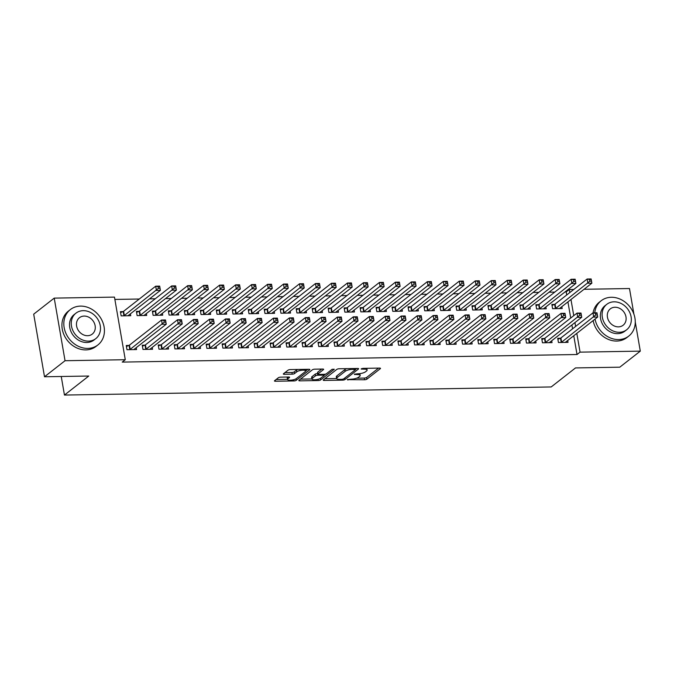 <?xml version="1.0" encoding="UTF-8"?>
<svg xmlns="http://www.w3.org/2000/svg" width="674" height="674" viewBox="0 0 674 674"><rect width="100%" height="100%" fill="white"/><g stroke="black" fill="none" stroke-linecap="round" stroke-linejoin="round"><path stroke-width="1.01" d="M347.346 379.656L364.592 379.765A1.761 0.505 170.2 0 0 366.909 379.159L380.338 368.653A1.761 0.505 170.2 0 0 380.507 368.383A1.761 0.505 170.2 0 0 379.513 368.097L362.848 368.375L361.112 368.99L363.96 369.15A5.636 1.626 170.2 0 1 367.128 370.06A5.636 1.626 170.2 0 1 366.589 370.936L365.477 371.812A5.636 1.626 170.2 0 1 358.062 373.767L354.288 374.23L357.018 374.584A5.636 1.626 170.2 0 1 360.186 375.485A5.636 1.626 170.2 0 1 359.655 376.362L358.534 377.238A5.636 1.626 170.2 0 1 351.129 379.192L347.346 379.656M280.679 377.137A1.761 0.505 170.2 0 0 278.37 377.743L274.596 380.692A1.761 0.505 170.2 0 0 274.436 380.97A1.761 0.505 170.2 0 0 275.422 381.248L293.931 380.945A1.761 0.505 170.2 0 0 296.248 380.33L309.678 369.832A1.761 0.505 170.2 0 0 309.846 369.554A1.761 0.505 170.2 0 0 308.852 369.276L290.342 369.579A1.761 0.505 170.2 0 0 288.034 370.186L283.476 373.75A1.761 0.505 170.2 0 0 283.316 374.019A1.761 0.505 170.2 0 0 284.302 374.306L292.221 374.171A1.761 0.505 170.2 0 0 294.538 373.565L296.796 371.804A4.71 1.365 170.2 0 1 301.901 370.237A4.71 1.365 170.2 0 1 305.634 370.927A4.71 1.365 170.2 0 1 305.187 371.66L296.341 378.577A4.71 1.365 170.2 0 1 291.235 380.144A4.71 1.365 170.2 0 1 287.503 379.445A4.71 1.365 170.2 0 1 287.95 378.712L289.424 377.566A1.761 0.505 170.2 0 0 289.593 377.288A1.761 0.505 170.2 0 0 288.607 377.002L280.679 377.137M125.28 359.714L65.041 360.716L54.223 298.119L114.47 297.108L125.28 359.714L122.238 362.09L577.02 354.516L580.061 352.14L576.809 333.352M635.27 322.003L640.3 351.137L619.777 367.187L575.512 367.92L551.189 386.952L64.451 395.057L88.774 376.033L44.509 376.766L65.041 360.716M640.3 351.137L580.061 352.14M323.377 379.883A1.761 0.505 170.2 0 0 323.217 380.153A1.761 0.505 170.2 0 0 324.202 380.439L342.712 380.128A1.761 0.505 170.2 0 0 345.029 379.521L358.458 369.015A1.761 0.505 170.2 0 0 358.619 368.745A1.761 0.505 170.2 0 0 357.633 368.459L339.123 368.771A1.761 0.505 170.2 0 0 336.815 369.377L323.377 379.883M318.322 380.54L299.812 380.844A1.761 0.505 170.2 0 1 298.826 380.557A1.761 0.505 170.2 0 1 298.986 380.288L312.424 369.782A1.761 0.505 170.2 0 1 314.733 369.175L322.661 369.04A1.761 0.505 170.2 0 1 323.646 369.327A1.761 0.505 170.2 0 1 323.478 369.596L318.035 373.859A1.761 0.505 170.2 0 0 317.867 374.129A1.761 0.505 170.2 0 0 318.853 374.415L324.11 374.331A1.761 0.505 170.2 0 0 326.427 373.716L332.097 369.285L334.287 369.251L320.639 379.925A1.761 0.505 170.2 0 1 318.322 380.54L318.103 379.268M61.241 376.488L64.451 395.057M144.826 345.172L142.239 345.214L142.972 349.444L152.56 349.284L152.231 347.396M138.987 311.329L136.401 311.371L137.125 315.609L146.713 315.449L146.393 313.562M176.79 344.641L174.204 344.684L174.928 348.913L184.516 348.753L184.196 346.866M170.943 310.798L168.357 310.84L169.09 315.07L178.677 314.91L178.349 313.031M208.746 344.102L206.16 344.153L206.893 348.382L216.48 348.222L216.152 346.335M202.899 310.267L200.313 310.31L201.046 314.539L210.633 314.379L210.305 312.492M240.702 343.572L238.116 343.614L238.849 347.843L248.436 347.691L248.108 345.804M234.864 309.737L232.277 309.779L233.002 314.008L242.589 313.848L242.269 311.961M272.667 343.041L270.08 343.083L270.805 347.312L280.392 347.152L280.072 345.273M266.82 309.206L264.233 309.248L264.966 313.477L274.554 313.317L274.225 311.43M304.623 342.51L302.036 342.552L302.769 346.781L312.357 346.621L312.028 344.734M298.776 308.667L296.189 308.717L296.922 312.947L306.51 312.787L306.181 310.899M336.579 341.979L333.992 342.021L334.725 346.251L344.313 346.091L343.984 344.203M330.74 308.136L328.154 308.178L328.878 312.407L338.466 312.256L338.146 310.369M368.543 341.448L365.957 341.491L366.681 345.72L376.269 345.56L375.949 343.673M362.696 307.605L360.11 307.647L360.843 311.877L370.43 311.717L370.102 309.838M400.499 340.909L397.913 340.96L398.646 345.189L408.233 345.029L407.905 343.142M394.652 307.074L392.066 307.117L392.799 311.346L402.386 311.186L402.058 309.299M432.455 340.378L429.869 340.421L430.602 344.65L440.189 344.49L439.861 342.611M426.617 306.544L424.03 306.586L424.755 310.815L434.342 310.655L434.022 308.768M464.42 339.848L461.833 339.89L462.558 344.119L472.154 343.959L471.825 342.072M458.573 306.013L455.986 306.055L456.719 310.284L466.307 310.124L465.978 308.237M496.376 339.317L493.789 339.359L494.522 343.588L504.11 343.428L503.781 341.541M490.529 305.474L487.942 305.524L488.675 309.754L498.263 309.593L497.934 307.706M528.332 338.786L525.745 338.828L526.478 343.058L536.066 342.898L535.746 341.01M522.493 304.943L519.907 304.985L520.631 309.214L530.219 309.054L529.899 307.176M560.296 338.255L557.71 338.297L558.443 342.527L568.03 342.367L567.702 340.48M554.449 304.412L551.863 304.454L552.596 308.684L562.183 308.524L561.855 306.636M577.02 354.516L573.768 335.728M572.58 328.811L571.914 324.952M570.718 318.035L567.929 301.893M566.733 294.968L566.202 291.918L565.023 291.935M554.753 292.103L549.04 292.204M538.77 292.373L533.058 292.465M522.797 292.642L517.084 292.735M506.814 292.904L501.102 292.996M490.832 293.173L485.12 293.266M474.858 293.434L469.146 293.535M458.876 293.704L453.164 293.797M442.894 293.965L437.182 294.066M426.92 294.235L421.208 294.327M410.938 294.504L405.226 294.597M394.956 294.765L389.243 294.867M378.982 295.035L373.27 295.128M363 295.296L357.287 295.397M347.017 295.566L341.305 295.659M331.044 295.835L325.331 295.928M315.061 296.097L309.349 296.189M299.079 296.366L293.367 296.459M283.105 296.627L277.393 296.728M267.123 296.897L261.411 296.99M251.141 297.167L245.429 297.259M235.167 297.428L229.455 297.52M219.185 297.697L213.473 297.79M203.203 297.959L197.49 298.06M187.229 298.228L181.517 298.321M171.247 298.489L165.534 298.59M155.264 298.759L149.552 298.852M139.291 299.029L114.866 299.433M538.467 304.682L535.881 304.724L536.614 308.953L546.201 308.793L545.873 306.906M544.314 338.517L541.727 338.559L542.46 342.788L552.048 342.628L551.72 340.749M506.511 305.212L503.925 305.255L504.658 309.484L514.245 309.324L513.917 307.437M512.358 339.047L509.771 339.089L510.504 343.319L520.092 343.167L519.764 341.28M474.555 305.743L471.969 305.785L472.693 310.015L482.281 309.855L481.961 307.967M480.394 339.578L477.807 339.629L478.54 343.858L488.128 343.698L487.808 341.811M442.591 306.274L440.004 306.316L440.737 310.546L450.325 310.385L449.996 308.507M448.437 340.117L445.851 340.159L446.584 344.389L456.172 344.229L455.843 342.341M410.635 306.805L408.048 306.847L408.781 311.085L418.369 310.925L418.04 309.037M416.481 340.648L413.895 340.69L414.62 344.919L424.207 344.759L423.887 342.872M378.678 307.344L376.092 307.386L376.817 311.615L386.404 311.455L386.084 309.568M384.517 341.179L381.931 341.221L382.663 345.45L392.251 345.29L391.923 343.403M346.714 307.875L344.128 307.917L344.861 312.146L354.448 311.986L354.12 310.099M352.561 341.71L349.974 341.752L350.707 345.981L360.295 345.821L359.967 343.942M314.758 308.406L312.172 308.448L312.904 312.677L322.492 312.517L322.164 310.63M320.605 342.24L318.018 342.282L318.743 346.52L328.331 346.36L328.011 344.473M282.802 308.936L280.216 308.978L280.94 313.208L290.528 313.048L290.208 311.161M288.641 342.78L286.054 342.822L286.787 347.051L296.375 346.891L296.046 345.004M250.838 309.467L248.251 309.509L248.984 313.739L258.572 313.579L258.243 311.7M256.684 343.31L254.098 343.352L254.831 347.582L264.419 347.422L264.09 345.535M218.882 309.998L216.295 310.048L217.028 314.278L226.616 314.118L226.287 312.231M224.728 343.841L222.142 343.883L222.867 348.113L232.454 347.952L232.134 346.065M186.925 310.537L184.339 310.579L185.064 314.809L194.651 314.648L194.331 312.761M192.764 344.372L190.178 344.414L190.911 348.643L200.498 348.483L200.17 346.596M154.961 311.068L152.375 311.11L153.108 315.339L162.695 315.179L162.367 313.292M160.808 344.903L158.222 344.945L158.954 349.174L168.542 349.014L168.214 347.135M123.005 311.599L120.419 311.641L121.152 315.87L130.739 315.71L130.411 313.823M128.852 345.433L126.265 345.484L126.99 349.713L136.578 349.553L136.258 347.666M44.509 376.766L33.7 314.168L54.223 298.119M584.038 289.289L629.491 288.531L633.914 314.185M566.202 291.918L569.244 289.534L573.776 289.458M575.613 326.427L574.947 322.576M573.759 315.651L570.971 299.517M569.774 292.592L569.244 289.534M360.186 375.485L359.891 373.8A5.636 1.626 170.2 0 0 359.832 373.632M367.128 370.06L366.833 368.366A5.636 1.626 170.2 0 0 366.816 368.307M356.622 378.198L364.297 378.072A1.761 0.505 170.2 0 0 366.614 377.465L378.577 368.114M355.535 369.377L356.689 368.476M324.851 378.729L336.604 378.535M342.03 379.344L343.647 378.914L355.442 369.697L352.586 369.344A5.636 1.626 170.2 0 0 345.181 371.298L337.126 377.6A5.636 1.626 170.2 0 0 336.596 378.468A5.636 1.626 170.2 0 0 339.755 379.378L342.03 379.344M346.807 368.636A5.636 1.626 170.2 0 0 344.894 369.605L345.181 371.298M336.596 378.468L336.301 376.783A5.636 1.626 170.2 0 1 336.832 375.907L344.894 369.605M311.927 378.948L300.461 379.133M321.717 369.057L317.74 372.166A1.761 0.505 170.2 0 0 317.572 372.444L317.867 374.129M325.66 374.078L324.034 375.342M312.382 378.283A4.71 1.365 170.2 0 0 311.936 379.015A4.71 1.365 170.2 0 0 315.668 379.706A4.71 1.365 170.2 0 0 320.773 378.139L323.882 375.704A1.761 0.505 170.2 0 0 324.051 375.426A1.761 0.505 170.2 0 0 323.065 375.148L317.808 375.233A1.761 0.505 170.2 0 0 315.491 375.839L312.382 378.283L312.087 376.589A4.71 1.365 170.2 0 0 311.641 377.322L311.936 379.015M312.087 376.589L315.205 374.154A1.761 0.505 170.2 0 1 317.521 373.539L317.766 373.539M287.95 378.712L287.663 377.019A4.71 1.365 170.2 0 0 287.217 377.752L287.503 379.445M297.697 369.462A4.71 1.365 170.2 0 0 296.501 370.11L296.796 371.804M284.95 372.596L291.926 372.486A1.761 0.505 170.2 0 0 294.243 371.871L296.501 370.11M305.625 371.071L307.917 369.285M276.07 379.546L287.495 379.352M559.597 308.566L559.614 308.481A1.795 0.522 -9.8 0 1 559.782 308.262L591.865 283.173L587.863 283.24L587.138 279.011L555.056 304.1A1.795 0.522 -9.8 0 1 554.66 304.328L552.04 305.457M589.539 279.491L587.138 279.011L591.132 278.943L591.865 283.173L591.14 279.466L589.539 279.491L589.834 281.184L591.435 281.151M589.834 281.184L555.789 308.33A1.795 0.522 -9.8 0 1 555.384 308.557L555.182 308.641M591.14 279.466L591.132 278.943M557.878 339.292L560.498 338.163A1.795 0.522 170.2 0 0 560.903 337.935L592.977 312.854L596.979 312.787L597.703 317.016L565.629 342.106A1.795 0.522 170.2 0 0 565.461 342.325L565.444 342.409M597.274 314.994L597.703 317.016L593.71 317.083L592.977 312.854L595.386 313.326L595.681 315.019L597.274 314.994L596.987 313.3L595.386 313.326M561.029 342.485L561.231 342.392A1.795 0.522 170.2 0 0 561.627 342.165L595.681 315.019M596.979 312.787L596.987 313.3M543.615 308.835L543.632 308.751A1.795 0.522 -9.8 0 1 543.8 308.532L575.882 283.442L571.889 283.51L571.156 279.28L539.074 304.37A1.795 0.522 -9.8 0 1 538.678 304.589L536.057 305.718M573.566 279.752L571.156 279.28L575.149 279.213L575.882 283.442L575.158 279.727L573.566 279.752L573.852 281.446L575.453 281.42M573.852 281.446L539.807 308.599A1.795 0.522 -9.8 0 1 539.411 308.818L539.2 308.911M575.158 279.727L575.149 279.213M527.632 309.105L527.649 309.012A1.795 0.522 -9.8 0 1 527.818 308.793L559.9 283.712L555.907 283.771L555.174 279.542L523.1 304.631A1.795 0.522 -9.8 0 1 522.695 304.859L520.075 305.988M557.583 280.022L555.174 279.542L559.167 279.474L559.9 283.712L559.184 279.996L557.583 280.022L557.878 281.715L559.471 281.69M557.878 281.715L523.824 308.861A1.795 0.522 -9.8 0 1 523.428 309.088L523.218 309.172M559.184 279.996L559.167 279.474M541.904 339.561L544.525 338.432A1.795 0.522 170.2 0 0 544.921 338.205L577.003 313.115L580.996 313.048L581.729 317.277L549.647 342.367A1.795 0.522 170.2 0 0 549.479 342.586L549.462 342.67M581.3 315.255L581.729 317.277L577.728 317.344L577.003 313.115L579.404 313.595L579.699 315.289L581.3 315.255L581.005 313.57L579.404 313.595M545.047 342.746L545.249 342.662A1.795 0.522 170.2 0 0 545.654 342.434L579.699 315.289M580.996 313.048L581.005 313.57M525.922 339.822L528.542 338.693A1.795 0.522 170.2 0 0 528.938 338.474L561.021 313.385L565.014 313.317L565.747 317.547L533.665 342.636A1.795 0.522 170.2 0 0 533.496 342.855L533.479 342.94M565.317 315.525L565.747 317.547L561.754 317.614L561.021 313.385L563.43 313.857L563.717 315.55L565.317 315.525L565.023 313.831L563.43 313.857M529.065 343.015L529.275 342.923A1.795 0.522 170.2 0 0 529.671 342.704L563.717 315.55M565.014 313.317L565.023 313.831M595.049 319.088A22.419 18.897 52 0 0 618.614 339.57A22.419 18.897 52 0 0 628.775 336.082A22.419 18.897 52 0 0 633.113 312.188A22.419 18.897 52 0 0 611.31 297.276A22.419 18.897 52 0 0 601.149 300.764A22.419 18.897 52 0 0 594.763 312.82M601.149 300.764L599.253 302.247A22.419 18.897 52 0 0 593.069 312.846M593.145 320.58A22.419 18.897 52 0 0 616.718 341.052A22.419 18.897 52 0 0 626.871 337.564L628.775 336.082M626.651 329.771L624.908 331.136A16.142 13.606 -128 0 1 617.595 333.647A16.142 13.606 -128 0 1 601.89 322.913A16.142 13.606 -128 0 1 605.016 305.71L606.769 304.336A16.142 13.606 52 0 0 603.643 321.54A16.142 13.606 52 0 0 619.339 332.282A16.142 13.606 52 0 0 626.651 329.771A16.142 13.606 52 0 0 629.786 312.567A16.142 13.606 52 0 0 614.081 301.826A16.142 13.606 52 0 0 606.769 304.336M618.403 326.865A10.405 8.77 52 0 0 623.121 325.247A10.405 8.77 52 0 0 625.135 314.16A10.405 8.77 52 0 0 615.017 307.243A10.405 8.77 52 0 0 610.307 308.861A10.405 8.77 52 0 0 608.285 319.948A10.405 8.77 52 0 0 618.403 326.865M80.467 306.114A22.419 18.897 52 0 0 70.315 309.602A22.419 18.897 52 0 0 65.968 333.495A22.419 18.897 52 0 0 87.78 348.407A22.419 18.897 52 0 0 97.932 344.919A22.419 18.897 52 0 0 102.28 321.026A22.419 18.897 52 0 0 80.467 306.114M70.315 309.602L68.411 311.085A22.419 18.897 52 0 0 64.072 334.986A22.419 18.897 52 0 0 85.876 349.899A22.419 18.897 52 0 0 96.037 346.411L97.932 344.919M95.818 338.609L94.065 339.974A16.142 13.606 -128 0 1 86.752 342.493A16.142 13.606 -128 0 1 71.056 331.751A16.142 13.606 -128 0 1 74.182 314.547L75.926 313.183A16.142 13.606 52 0 0 72.8 330.386A16.142 13.606 52 0 0 88.505 341.12A16.142 13.606 52 0 0 95.818 338.609A16.142 13.606 52 0 0 98.943 321.405A16.142 13.606 52 0 0 83.239 310.663A16.142 13.606 52 0 0 75.926 313.183M87.569 335.711A10.405 8.77 52 0 0 92.279 334.085A10.405 8.77 52 0 0 94.293 322.998A10.405 8.77 52 0 0 84.174 316.081A10.405 8.77 52 0 0 79.465 317.698A10.405 8.77 52 0 0 77.451 328.786A10.405 8.77 52 0 0 87.569 335.711M511.659 309.366L511.676 309.282A1.795 0.522 -9.8 0 1 511.844 309.063L543.926 283.973L539.925 284.04L539.2 279.811L507.118 304.901A1.795 0.522 -9.8 0 1 506.713 305.12L504.101 306.249M541.601 280.283L539.2 279.811L543.193 279.744L543.926 283.973L543.202 280.258L541.601 280.283L541.896 281.976L543.497 281.951M541.896 281.976L507.851 309.13A1.795 0.522 -9.8 0 1 507.446 309.349L507.244 309.442M543.202 280.258L543.193 279.744M495.676 309.636L495.693 309.551A1.795 0.522 -9.8 0 1 495.862 309.324L527.944 284.243L523.951 284.31L523.218 280.081L491.135 305.162A1.795 0.522 -9.8 0 1 490.739 305.389L488.119 306.518M525.627 280.553L523.218 280.081L527.211 280.013L527.944 284.243L527.22 280.527L525.627 280.553L525.914 282.246L527.515 282.221M525.914 282.246L491.868 309.391A1.795 0.522 -9.8 0 1 491.472 309.619L491.262 309.703M527.22 280.527L527.211 280.013M509.94 340.092L512.56 338.963A1.795 0.522 170.2 0 0 512.965 338.736L545.039 313.646L549.04 313.587L549.765 317.816L517.691 342.898A1.795 0.522 170.2 0 0 517.522 343.117L517.506 343.209M549.335 315.794L549.765 317.816L545.771 317.875L545.039 313.646L547.448 314.126L547.743 315.82L549.335 315.794L549.049 314.101L547.448 314.126M513.091 343.277L513.293 343.192A1.795 0.522 170.2 0 0 513.689 342.965L547.743 315.82M549.04 313.587L549.049 314.101M493.966 340.353L496.586 339.224A1.795 0.522 170.2 0 0 496.982 339.005L529.065 313.916L533.058 313.848L533.791 318.077L501.709 343.167A1.795 0.522 170.2 0 0 501.54 343.386L501.523 343.47M533.361 316.055L533.791 318.077L529.789 318.145L529.065 313.916L531.466 314.396L531.761 316.081L533.361 316.055L533.067 314.362L531.466 314.396M497.109 343.546L497.311 343.454A1.795 0.522 170.2 0 0 497.715 343.234L531.761 316.081M533.058 313.848L533.067 314.362M479.694 309.897L479.711 309.813A1.795 0.522 -9.8 0 1 479.88 309.593L511.962 284.504L507.969 284.571L507.236 280.342L475.162 305.432A1.795 0.522 -9.8 0 1 474.757 305.651L472.137 306.788M509.645 280.822L507.236 280.342L511.229 280.274L511.962 284.504L511.246 280.797L509.645 280.822L509.94 282.507L511.532 282.482M509.94 282.507L475.886 309.661A1.795 0.522 -9.8 0 1 475.49 309.888L475.28 309.973M511.246 280.797L511.229 280.274M477.984 340.623L480.604 339.494A1.795 0.522 170.2 0 0 481 339.266L513.082 314.185L517.076 314.118L517.809 318.347L485.727 343.437A1.795 0.522 170.2 0 0 485.558 343.656L485.541 343.74M517.379 316.325L517.809 318.347L513.815 318.414L513.082 314.185L515.492 314.657L515.779 316.35L517.379 316.325L517.084 314.632L515.492 314.657M481.126 343.816L481.337 343.723A1.795 0.522 170.2 0 0 481.733 343.496L515.779 316.35M517.076 314.118L517.084 314.632M463.72 310.166L463.737 310.082A1.795 0.522 -9.8 0 1 463.906 309.863L495.98 284.773L491.986 284.841L491.262 280.611L459.179 305.701A1.795 0.522 -9.8 0 1 458.775 305.92L456.155 307.049M493.663 281.083L491.262 280.611L495.255 280.544L495.98 284.773L495.264 281.058L493.663 281.083L493.958 282.777L495.559 282.751M493.958 282.777L459.912 309.93A1.795 0.522 -9.8 0 1 459.508 310.15L459.306 310.242M495.264 281.058L495.255 280.544M462.002 340.892L464.622 339.763A1.795 0.522 170.2 0 0 465.026 339.536L497.1 314.446L501.102 314.379L501.827 318.608L469.753 343.698A1.795 0.522 170.2 0 0 469.584 343.917L469.559 344.001M501.397 316.586L501.827 318.608L497.833 318.676L497.1 314.446L499.51 314.927L499.805 316.62L501.397 316.586L501.111 314.901L499.51 314.927M465.153 344.077L465.355 343.993A1.795 0.522 170.2 0 0 465.751 343.765L499.805 316.62M501.102 314.379L501.111 314.901M447.738 310.436L447.755 310.343A1.795 0.522 -9.8 0 1 447.924 310.124L480.006 285.035L476.012 285.102L475.28 280.873L443.197 305.962A1.795 0.522 -9.8 0 1 442.801 306.19L440.181 307.319M477.681 281.353L475.28 280.873L479.273 280.805L480.006 285.035L479.281 281.328L477.681 281.353L477.976 283.046L479.576 283.021M477.976 283.046L443.93 310.192A1.795 0.522 -9.8 0 1 443.534 310.419L443.324 310.503M479.281 281.328L479.273 280.805M446.028 341.154L448.648 340.025A1.795 0.522 170.2 0 0 449.044 339.806L481.126 314.716L485.12 314.648L485.853 318.878L453.771 343.967A1.795 0.522 170.2 0 0 453.602 344.187L453.585 344.271M485.423 316.856L485.853 318.878L481.851 318.945L481.126 314.716L483.528 315.188L483.822 316.881L485.423 316.856L485.128 315.162L483.528 315.188M449.17 344.347L449.373 344.254A1.795 0.522 170.2 0 0 449.777 344.035L483.822 316.881M485.12 314.648L485.128 315.162M431.756 310.697L431.773 310.613A1.795 0.522 -9.8 0 1 431.941 310.394L464.024 285.304L460.03 285.372L459.297 281.142L427.223 306.232A1.795 0.522 -9.8 0 1 426.819 306.451L424.199 307.58M461.707 281.614L459.297 281.142L463.291 281.075L464.024 285.304L463.299 281.589L461.707 281.614L461.993 283.307L463.594 283.282M461.993 283.307L427.948 310.461A1.795 0.522 -9.8 0 1 427.552 310.68L427.341 310.773M463.299 281.589L463.291 281.075M430.046 341.423L432.666 340.294A1.795 0.522 170.2 0 0 433.062 340.067L465.144 314.977L469.138 314.91L469.871 319.147L437.788 344.229A1.795 0.522 170.2 0 0 437.62 344.448L437.603 344.54M469.441 317.125L469.871 319.147L465.877 319.206L465.144 314.977L467.554 315.457L467.84 317.151L469.441 317.125L469.146 315.432L467.554 315.457M433.188 344.608L433.399 344.524A1.795 0.522 170.2 0 0 433.795 344.296L467.84 317.151M469.138 314.91L469.146 315.432M415.782 310.967L415.799 310.882A1.795 0.522 -9.8 0 1 415.968 310.655L448.041 285.574L444.048 285.641L443.324 281.412L411.241 306.493A1.795 0.522 -9.8 0 1 410.837 306.721L408.217 307.849M445.725 281.884L443.324 281.412L447.317 281.344L448.041 285.574L447.325 281.858L445.725 281.884L446.019 283.577L447.612 283.552M446.019 283.577L411.974 310.722A1.795 0.522 -9.8 0 1 411.57 310.95L411.367 311.034M447.325 281.858L447.317 281.344M414.063 341.684L416.684 340.555A1.795 0.522 170.2 0 0 417.088 340.336L449.162 315.247L453.155 315.179L453.888 319.409L421.806 344.498A1.795 0.522 170.2 0 0 421.646 344.717L421.621 344.802M453.459 317.387L453.888 319.409L449.895 319.476L449.162 315.247L451.572 315.718L451.866 317.412L453.459 317.387L453.172 315.693L451.572 315.718M417.206 344.877L417.417 344.785A1.795 0.522 170.2 0 0 417.813 344.566L451.866 317.412M453.155 315.179L453.172 315.693M399.8 311.228L399.817 311.144A1.795 0.522 -9.8 0 1 399.985 310.925L432.068 285.835L428.074 285.902L427.341 281.673L395.259 306.763A1.795 0.522 -9.8 0 1 394.863 306.982L392.243 308.119M429.742 282.153L427.341 281.673L431.335 281.606L432.068 285.835L431.343 282.12L429.742 282.153L430.037 283.838L431.638 283.813M430.037 283.838L395.992 310.992A1.795 0.522 -9.8 0 1 395.587 311.211L395.385 311.304M431.343 282.12L431.335 281.606M398.09 341.954L400.71 340.825A1.795 0.522 170.2 0 0 401.106 340.597L433.188 315.516L437.182 315.449L437.915 319.678L405.832 344.759A1.795 0.522 170.2 0 0 405.664 344.987L405.647 345.071M437.485 317.656L437.915 319.678L433.913 319.746L433.188 315.516L435.589 315.988L435.884 317.681L437.485 317.656L437.19 315.963L435.589 315.988M401.232 345.139L401.434 345.054A1.795 0.522 170.2 0 0 401.839 344.827L435.884 317.681M437.182 315.449L437.19 315.963M383.818 311.498L383.835 311.413A1.795 0.522 -9.8 0 1 384.003 311.194L416.085 286.105L412.092 286.172L411.359 281.943L379.277 307.024A1.795 0.522 -9.8 0 1 378.881 307.251L376.261 308.38M413.769 282.414L411.359 281.943L415.353 281.875L416.085 286.105L415.361 282.389L413.769 282.414L414.055 284.108L415.656 284.083M414.055 284.108L380.01 311.262A1.795 0.522 -9.8 0 1 379.614 311.481L379.403 311.573M415.361 282.389L415.353 281.875M382.107 342.224L384.728 341.086A1.795 0.522 170.2 0 0 385.124 340.867L417.206 315.777L421.199 315.71L421.932 319.939L389.85 345.029A1.795 0.522 170.2 0 0 389.682 345.248L389.665 345.332M421.503 317.917L421.932 319.939L417.939 320.007L417.206 315.777L419.616 316.258L419.902 317.943L421.503 317.917L421.208 316.224L419.616 316.258M385.25 345.408L385.461 345.324A1.795 0.522 170.2 0 0 385.857 345.096L419.902 317.943M421.199 315.71L421.208 316.224M367.844 311.759L367.861 311.674A1.795 0.522 -9.8 0 1 368.029 311.455L400.103 286.366L396.11 286.433L395.385 282.204L363.303 307.293A1.795 0.522 -9.8 0 1 362.898 307.521L360.278 308.65M397.786 282.684L395.385 282.204L399.379 282.136L400.103 286.366L399.387 282.659L397.786 282.684L398.081 284.377L399.674 284.344M398.081 284.377L364.036 311.523A1.795 0.522 -9.8 0 1 363.631 311.75L363.429 311.835M399.387 282.659L399.379 282.136M366.125 342.485L368.745 341.356A1.795 0.522 170.2 0 0 369.15 341.128L401.224 316.047L405.217 315.98L405.95 320.209L373.868 345.299A1.795 0.522 170.2 0 0 373.699 345.518L373.682 345.602M405.521 318.187L405.95 320.209L401.957 320.276L401.224 316.047L403.633 316.519L403.928 318.212L405.521 318.187L405.234 316.494L403.633 316.519M369.268 345.678L369.478 345.585A1.795 0.522 170.2 0 0 369.874 345.366L403.928 318.212M405.217 315.98L405.234 316.494M351.862 312.028L351.879 311.944A1.795 0.522 -9.8 0 1 352.047 311.725L384.129 286.635L380.136 286.703L379.403 282.473L347.321 307.563A1.795 0.522 -9.8 0 1 346.925 307.782L344.304 308.911M381.804 282.945L379.403 282.473L383.396 282.406L384.129 286.635L383.405 282.92L381.804 282.945L382.099 284.639L383.7 284.613M382.099 284.639L348.054 311.792A1.795 0.522 -9.8 0 1 347.649 312.011L347.447 312.104M383.405 282.92L383.396 282.406M350.151 342.754L352.763 341.625A1.795 0.522 170.2 0 0 353.168 341.398L385.25 316.308L389.243 316.241L389.976 320.47L357.894 345.56A1.795 0.522 170.2 0 0 357.726 345.779L357.709 345.872M389.547 318.448L389.976 320.47L385.975 320.538L385.25 316.308L387.651 316.788L387.946 318.482L389.547 318.448L389.252 316.763L387.651 316.788M353.294 345.939L353.496 345.855A1.795 0.522 170.2 0 0 353.901 345.627L387.946 318.482M389.243 316.241L389.252 316.763M335.879 312.298L335.896 312.205A1.795 0.522 -9.8 0 1 336.065 311.986L368.147 286.905L364.154 286.972L363.421 282.735L331.338 307.824A1.795 0.522 -9.8 0 1 330.942 308.052L328.322 309.181M365.83 283.215L363.421 282.735L367.414 282.676L368.147 286.905L367.423 283.19L365.83 283.215L366.117 284.908L367.718 284.883M366.117 284.908L332.071 312.054A1.795 0.522 -9.8 0 1 331.675 312.281L331.465 312.365M367.423 283.19L367.414 282.676M334.169 343.015L336.789 341.887A1.795 0.522 170.2 0 0 337.185 341.667L369.268 316.578L373.261 316.51L373.994 320.74L341.912 345.829A1.795 0.522 170.2 0 0 341.743 346.048L341.726 346.133M373.565 318.718L373.994 320.74L370.001 320.807L369.268 316.578L371.677 317.05L371.964 318.743L373.565 318.718L373.27 317.024L371.677 317.05M337.312 346.209L337.522 346.116A1.795 0.522 170.2 0 0 337.918 345.897L371.964 318.743M373.261 316.51L373.27 317.024M319.906 312.559L319.923 312.475A1.795 0.522 -9.8 0 1 320.091 312.256L352.165 287.166L348.172 287.234L347.447 283.004L315.365 308.094A1.795 0.522 -9.8 0 1 314.96 308.313L312.34 309.442M349.848 283.484L347.447 283.004L351.44 282.937L352.165 287.166L351.449 283.451L349.848 283.484L350.143 285.169L351.735 285.144M350.143 285.169L316.089 312.323A1.795 0.522 -9.8 0 1 315.693 312.542L315.491 312.635M351.449 283.451L351.44 282.937M318.187 343.285L320.807 342.156A1.795 0.522 170.2 0 0 321.212 341.929L353.286 316.839L357.279 316.78L358.012 321.009L325.93 346.091A1.795 0.522 170.2 0 0 325.761 346.318L325.744 346.402M357.582 318.987L358.012 321.009L354.019 321.077L353.286 316.839L355.695 317.319L355.99 319.013L357.582 318.987L357.296 317.294L355.695 317.319M321.329 346.47L321.54 346.385A1.795 0.522 170.2 0 0 321.936 346.158L355.99 319.013M357.279 316.78L357.296 317.294M303.923 312.829L303.94 312.744A1.795 0.522 -9.8 0 1 304.109 312.525L336.191 287.436L332.198 287.503L331.465 283.274L299.382 308.355A1.795 0.522 -9.8 0 1 298.986 308.582L296.366 309.711M333.866 283.746L331.465 283.274L335.458 283.206L336.191 287.436L335.467 283.72L333.866 283.746L334.161 285.439L335.762 285.414M334.161 285.439L300.115 312.584A1.795 0.522 -9.8 0 1 299.711 312.812L299.509 312.904M335.467 283.72L335.458 283.206M302.205 343.555L304.825 342.417A1.795 0.522 170.2 0 0 305.229 342.198L337.312 317.109L341.305 317.041L342.03 321.271L309.956 346.36A1.795 0.522 170.2 0 0 309.787 346.579L309.77 346.663M341.608 319.249L342.03 321.271L338.036 321.338L337.312 317.109L339.713 317.589L340.008 319.274L341.608 319.249L341.314 317.555L339.713 317.589M305.356 346.739L305.558 346.647A1.795 0.522 170.2 0 0 305.962 346.428L340.008 319.274M341.305 317.041L341.314 317.555M287.941 313.09L287.958 313.006A1.795 0.522 -9.8 0 1 288.127 312.787L320.209 287.697L316.216 287.764L315.483 283.535L283.4 308.625A1.795 0.522 -9.8 0 1 283.004 308.852L280.384 309.981M317.892 284.015L315.483 283.535L319.476 283.468L320.209 287.697L319.484 283.99L317.892 284.015L318.179 285.709L319.779 285.675M318.179 285.709L284.133 312.854A1.795 0.522 -9.8 0 1 283.737 313.081L283.527 313.166M319.484 283.99L319.476 283.468M286.231 343.816L288.851 342.687A1.795 0.522 170.2 0 0 289.247 342.459L321.329 317.378L325.323 317.311L326.056 321.54L293.974 346.63A1.795 0.522 170.2 0 0 293.805 346.849L293.788 346.933M325.626 319.518L326.056 321.54L322.062 321.608L321.329 317.378L323.731 317.85L324.026 319.543L325.626 319.518L325.331 317.825L323.731 317.85M289.373 347.009L289.584 346.916A1.795 0.522 170.2 0 0 289.98 346.689L324.026 319.543M325.323 317.311L325.331 317.825M271.967 313.359L271.984 313.275A1.795 0.522 -9.8 0 1 272.153 313.056L304.227 287.966L300.233 288.034L299.5 283.805L267.426 308.894A1.795 0.522 -9.8 0 1 267.022 309.113L264.402 310.242M301.91 284.276L299.5 283.805L303.502 283.737L304.227 287.966L303.511 284.251L301.91 284.276L302.205 285.97L303.797 285.945M302.205 285.97L268.151 313.124A1.795 0.522 -9.8 0 1 267.755 313.343L267.553 313.435M303.511 284.251L303.502 283.737M270.249 344.085L272.869 342.956A1.795 0.522 170.2 0 0 273.273 342.729L305.347 317.639L309.341 317.572L310.074 321.801L277.991 346.891A1.795 0.522 170.2 0 0 277.823 347.11L277.806 347.194M309.644 319.779L310.074 321.801L306.08 321.869L305.347 317.639L307.757 318.12L308.052 319.813L309.644 319.779L309.349 318.094L307.757 318.12M273.391 347.27L273.602 347.186A1.795 0.522 170.2 0 0 273.998 346.958L308.052 319.813M309.341 317.572L309.349 318.094M255.985 313.629L256.002 313.536A1.795 0.522 -9.8 0 1 256.171 313.317L288.253 288.236L284.26 288.295L283.527 284.066L251.444 309.155A1.795 0.522 -9.8 0 1 251.048 309.383L248.428 310.512M285.928 284.546L283.527 284.066L287.52 283.998L288.253 288.236L287.528 284.521L285.928 284.546L286.223 286.239L287.823 286.214M286.223 286.239L252.177 313.385A1.795 0.522 -9.8 0 1 251.773 313.612L251.571 313.696M287.528 284.521L287.52 283.998M254.267 344.347L256.887 343.218A1.795 0.522 170.2 0 0 257.291 342.999L289.373 317.909L293.367 317.842L294.091 322.071L262.017 347.161A1.795 0.522 170.2 0 0 261.849 347.38L261.832 347.464M293.662 320.049L294.091 322.071L290.098 322.138L289.373 317.909L291.775 318.381L292.069 320.074L293.662 320.049L293.375 318.355L291.775 318.381M257.417 347.54L257.62 347.447A1.795 0.522 170.2 0 0 258.024 347.228L292.069 320.074M293.367 317.842L293.375 318.355M240.003 313.89L240.02 313.806A1.795 0.522 -9.8 0 1 240.188 313.587L272.271 288.497L268.277 288.565L267.544 284.335L235.462 309.425A1.795 0.522 -9.8 0 1 235.066 309.644L232.446 310.773M269.954 284.807L267.544 284.335L271.538 284.268L272.271 288.497L271.546 284.782L269.954 284.807L270.24 286.501L271.841 286.475M270.24 286.501L236.195 313.654A1.795 0.522 -9.8 0 1 235.799 313.873L235.588 313.966M271.546 284.782L271.538 284.268M238.293 344.616L240.913 343.487A1.795 0.522 170.2 0 0 241.309 343.26L273.391 318.17L277.385 318.111L278.118 322.341L246.035 347.422A1.795 0.522 170.2 0 0 245.867 347.641L245.85 347.733M277.688 320.319L278.118 322.341L274.124 322.399L273.391 318.17L275.792 318.65L276.087 320.344L277.688 320.319L277.393 318.625L275.792 318.65M241.435 347.801L241.637 347.717A1.795 0.522 170.2 0 0 242.042 347.489L276.087 320.344M277.385 318.111L277.393 318.625M224.029 314.16L224.046 314.076A1.795 0.522 -9.8 0 1 224.215 313.848L256.288 288.767L252.295 288.834L251.562 284.605L219.488 309.686A1.795 0.522 -9.8 0 1 219.084 309.914L216.464 311.043M253.972 285.077L251.562 284.605L255.564 284.538L256.288 288.767L255.572 285.051L253.972 285.077L254.267 286.77L255.859 286.745M254.267 286.77L220.213 313.916A1.795 0.522 -9.8 0 1 219.817 314.143L219.614 314.227M255.572 285.051L255.564 284.538M222.31 344.877L224.931 343.748A1.795 0.522 170.2 0 0 225.327 343.529L257.409 318.44L261.402 318.372L262.135 322.602L230.053 347.691A1.795 0.522 170.2 0 0 229.885 347.91L229.868 347.995M261.706 320.58L262.135 322.602L258.142 322.669L257.409 318.44L259.819 318.92L260.105 320.605L261.706 320.58L261.411 318.886L259.819 318.92M225.453 348.07L225.664 347.978A1.795 0.522 170.2 0 0 226.06 347.759L260.105 320.605M261.402 318.372L261.411 318.886M208.047 314.421L208.064 314.337A1.795 0.522 -9.8 0 1 208.232 314.118L240.315 289.028L236.321 289.095L235.588 284.866L203.506 309.956A1.795 0.522 -9.8 0 1 203.11 310.175L200.49 311.312M237.989 285.346L235.588 284.866L239.582 284.799L240.315 289.028L239.59 285.321L237.989 285.346L238.284 287.031L239.885 287.006M238.284 287.031L204.239 314.185A1.795 0.522 -9.8 0 1 203.834 314.413L203.632 314.497M239.59 285.321L239.582 284.799M206.328 345.147L208.948 344.018A1.795 0.522 170.2 0 0 209.353 343.791L241.435 318.709L245.429 318.642L246.153 322.871L214.079 347.961A1.795 0.522 170.2 0 0 213.911 348.18L213.894 348.264M245.724 320.849L246.153 322.871L242.16 322.939L241.435 318.709L243.836 319.181L244.131 320.875L245.724 320.849L245.437 319.156L243.836 319.181M209.479 348.34L209.681 348.247A1.795 0.522 170.2 0 0 210.086 348.02L244.131 320.875M245.429 318.642L245.437 319.156M192.065 314.691L192.082 314.606A1.795 0.522 -9.8 0 1 192.25 314.387L224.332 289.298L220.339 289.365L219.606 285.136L187.524 310.225A1.795 0.522 -9.8 0 1 187.128 310.444L184.507 311.573M222.016 285.608L219.606 285.136L223.599 285.068L224.332 289.298L223.608 285.582L222.016 285.608L222.302 287.301L223.903 287.276M222.302 287.301L188.257 314.455A1.795 0.522 -9.8 0 1 187.861 314.674L187.65 314.766M223.608 285.582L223.599 285.068M190.354 345.417L192.975 344.288A1.795 0.522 170.2 0 0 193.371 344.06L225.453 318.971L229.446 318.903L230.179 323.132L198.097 348.222A1.795 0.522 170.2 0 0 197.929 348.441L197.912 348.525M229.75 321.11L230.179 323.132L226.186 323.2L225.453 318.971L227.854 319.451L228.149 321.144L229.75 321.11L229.455 319.425L227.854 319.451M193.497 348.601L193.699 348.517A1.795 0.522 170.2 0 0 194.104 348.289L228.149 321.144M229.446 318.903L229.455 319.425M176.091 314.96L176.108 314.868A1.795 0.522 -9.8 0 1 176.276 314.648L208.35 289.559L204.357 289.626L203.624 285.397L171.55 310.487A1.795 0.522 -9.8 0 1 171.145 310.714L168.525 311.843M206.033 285.877L203.624 285.397L207.626 285.329L208.35 289.559L207.634 285.852L206.033 285.877L206.328 287.571L207.921 287.545M206.328 287.571L172.274 314.716A1.795 0.522 -9.8 0 1 171.878 314.943L171.676 315.028M207.634 285.852L207.626 285.329M174.372 345.678L176.992 344.549A1.795 0.522 170.2 0 0 177.388 344.33L209.471 319.24L213.464 319.173L214.197 323.402L182.115 348.492A1.795 0.522 170.2 0 0 181.946 348.711L181.929 348.795M213.768 321.38L214.197 323.402L210.204 323.469L209.471 319.24L211.88 319.712L212.167 321.405L213.768 321.38L213.473 319.687L211.88 319.712M177.515 348.871L177.725 348.778A1.795 0.522 170.2 0 0 178.121 348.559L212.167 321.405M213.464 319.173L213.473 319.687M160.109 315.221L160.126 315.137A1.795 0.522 -9.8 0 1 160.294 314.918L192.376 289.828L188.375 289.896L187.65 285.666L155.568 310.756A1.795 0.522 -9.8 0 1 155.172 310.975L152.551 312.104M190.051 286.138L187.65 285.666L191.643 285.599L192.376 289.828L191.652 286.113L190.051 286.138L190.346 287.832L191.947 287.806M190.346 287.832L156.301 314.985A1.795 0.522 -9.8 0 1 155.896 315.205L155.694 315.297M191.652 286.113L191.643 285.599M158.39 345.947L161.01 344.818A1.795 0.522 170.2 0 0 161.415 344.591L193.497 319.501L197.49 319.434L198.215 323.672L166.141 348.753A1.795 0.522 170.2 0 0 165.972 348.972L165.956 349.065M197.785 321.65L198.215 323.672L194.222 323.731L193.497 319.501L195.898 319.982L196.193 321.675L197.785 321.65L197.499 319.956L195.898 319.982M161.541 349.132L161.743 349.048A1.795 0.522 170.2 0 0 162.148 348.82L196.193 321.675M197.49 319.434L197.499 319.956M144.126 315.491L144.143 315.407A1.795 0.522 -9.8 0 1 144.312 315.179L176.394 290.098L172.401 290.165L171.668 285.936L139.585 311.017A1.795 0.522 -9.8 0 1 139.189 311.245L136.569 312.374M174.077 286.408L171.668 285.936L175.661 285.869L176.394 290.098L175.67 286.383L174.077 286.408L174.364 288.101L175.965 288.076M174.364 288.101L140.318 315.247A1.795 0.522 -9.8 0 1 139.922 315.474L139.712 315.558M175.67 286.383L175.661 285.869M142.416 346.209L145.036 345.08A1.795 0.522 170.2 0 0 145.432 344.861L177.515 319.771L181.508 319.703L182.241 323.933L150.159 349.022A1.795 0.522 170.2 0 0 149.99 349.242L149.973 349.326M181.812 321.911L182.241 323.933L178.248 324L177.515 319.771L179.916 320.243L180.211 321.936L181.812 321.911L181.517 320.217L179.916 320.243M145.559 349.402L145.761 349.309A1.795 0.522 170.2 0 0 146.165 349.09L180.211 321.936M181.508 319.703L181.517 320.217M128.153 315.752L128.17 315.668A1.795 0.522 -9.8 0 1 128.338 315.449L160.412 290.359L156.419 290.427L155.686 286.197L123.612 311.287A1.795 0.522 -9.8 0 1 123.207 311.506L120.587 312.643M158.095 286.677L155.686 286.197L159.687 286.13L160.412 290.359L159.696 286.644L158.095 286.677L158.39 288.362L159.982 288.337M158.39 288.362L124.336 315.516A1.795 0.522 -9.8 0 1 123.94 315.735L123.738 315.828M159.696 286.644L159.687 286.13M126.434 346.478L129.054 345.349A1.795 0.522 170.2 0 0 129.45 345.122L161.533 320.04L165.526 319.973L166.259 324.202L134.177 349.284A1.795 0.522 170.2 0 0 134.008 349.511L133.991 349.595M165.829 322.18L166.259 324.202L162.266 324.27L161.533 320.04L163.942 320.512L164.229 322.206L165.829 322.18L165.534 320.487L163.942 320.512M129.577 349.663L129.787 349.579A1.795 0.522 170.2 0 0 130.183 349.351L164.229 322.206M165.526 319.973L165.534 320.487M347.818 379.428L347.927 380.043M361.694 368.568L361.803 369.192M354.76 374.003L354.861 374.618M356.883 373.784L357.018 374.584M363.825 368.358L363.96 369.15M380.254 368.181L380.338 368.653M366.614 377.465L366.909 379.159M364.297 378.072L364.592 379.765M358.374 368.543L358.458 369.015M344.768 378.038L345.029 379.521M342.569 379.293L342.712 380.128M324.017 379.378L324.202 380.439M354.726 368.51L354.861 369.301M352.451 368.543L352.586 369.344M336.832 375.907L337.126 377.6M299.627 379.791L299.812 380.844M323.394 369.125L323.478 369.596M317.74 372.166L318.035 373.859M320.369 378.409L320.639 379.925M322.93 374.348L323.065 375.148M317.521 373.539L317.808 375.233M315.205 374.154L315.491 375.839M289.34 377.086L289.424 377.566M294.243 371.871L294.538 373.565M291.926 372.486L292.221 374.171M284.116 373.253L284.302 374.306M309.593 369.352L309.678 369.832M295.987 378.822L296.248 380.33M293.712 379.698L293.931 380.945M275.236 380.195L275.422 381.248M555.056 304.1L555.789 308.33M554.66 304.328L555.384 308.557M561.231 342.392L560.498 338.163M561.627 342.165L560.903 337.935M539.074 304.37L539.807 308.599M538.678 304.589L539.411 308.818M523.1 304.631L523.824 308.861M522.695 304.859L523.428 309.088M545.249 342.662L544.525 338.432M545.654 342.434L544.921 338.205M529.275 342.923L528.542 338.693M529.671 342.704L528.938 338.474M507.118 304.901L507.851 309.13M506.713 305.12L507.446 309.349M491.135 305.162L491.868 309.391M490.739 305.389L491.472 309.619M513.293 343.192L512.56 338.963M513.689 342.965L512.965 338.736M497.311 343.454L496.586 339.224M497.715 343.234L496.982 339.005M475.162 305.432L475.886 309.661M474.757 305.651L475.49 309.888M481.337 343.723L480.604 339.494M481.733 343.496L481 339.266M459.179 305.701L459.912 309.93M458.775 305.92L459.508 310.15M465.355 343.993L464.622 339.763M465.751 343.765L465.026 339.536M443.197 305.962L443.93 310.192M442.801 306.19L443.534 310.419M449.373 344.254L448.648 340.025M449.777 344.035L449.044 339.806M427.223 306.232L427.948 310.461M426.819 306.451L427.552 310.68M433.399 344.524L432.666 340.294M433.795 344.296L433.062 340.067M411.241 306.493L411.974 310.722M410.837 306.721L411.57 310.95M417.417 344.785L416.684 340.555M417.813 344.566L417.088 340.336M395.259 306.763L395.992 310.992M394.863 306.982L395.587 311.211M401.434 345.054L400.71 340.825M401.839 344.827L401.106 340.597M379.277 307.024L380.01 311.262M378.881 307.251L379.614 311.481M385.461 345.324L384.728 341.086M385.857 345.096L385.124 340.867M363.303 307.293L364.036 311.523M362.898 307.521L363.631 311.75M369.478 345.585L368.745 341.356M369.874 345.366L369.15 341.128M347.321 307.563L348.054 311.792M346.925 307.782L347.649 312.011M353.496 345.855L352.763 341.625M353.901 345.627L353.168 341.398M331.338 307.824L332.071 312.054M330.942 308.052L331.675 312.281M337.522 346.116L336.789 341.887M337.918 345.897L337.185 341.667M315.365 308.094L316.089 312.323M314.96 308.313L315.693 312.542M321.54 346.385L320.807 342.156M321.936 346.158L321.212 341.929M299.382 308.355L300.115 312.584M298.986 308.582L299.711 312.812M305.558 346.647L304.825 342.417M305.962 346.428L305.229 342.198M283.4 308.625L284.133 312.854M283.004 308.852L283.737 313.081M289.584 346.916L288.851 342.687M289.98 346.689L289.247 342.459M267.426 308.894L268.151 313.124M267.022 309.113L267.755 313.343M273.602 347.186L272.869 342.956M273.998 346.958L273.273 342.729M251.444 309.155L252.177 313.385M251.048 309.383L251.773 313.612M257.62 347.447L256.887 343.218M258.024 347.228L257.291 342.999M235.462 309.425L236.195 313.654M235.066 309.644L235.799 313.873M241.637 347.717L240.913 343.487M242.042 347.489L241.309 343.26M219.488 309.686L220.213 313.916M219.084 309.914L219.817 314.143M225.664 347.978L224.931 343.748M226.06 347.759L225.327 343.529M203.506 309.956L204.239 314.185M203.11 310.175L203.834 314.413M209.681 348.247L208.948 344.018M210.086 348.02L209.353 343.791M187.524 310.225L188.257 314.455M187.128 310.444L187.861 314.674M193.699 348.517L192.975 344.288M194.104 348.289L193.371 344.06M171.55 310.487L172.274 314.716M171.145 310.714L171.878 314.943M177.725 348.778L176.992 344.549M178.121 348.559L177.388 344.33M155.568 310.756L156.301 314.985M155.172 310.975L155.896 315.205M161.743 349.048L161.01 344.818M162.148 348.82L161.415 344.591M139.585 311.017L140.318 315.247M139.189 311.245L139.922 315.474M145.761 349.309L145.036 345.08M146.165 349.09L145.432 344.861M123.612 311.287L124.336 315.516M123.207 311.506L123.94 315.735M129.787 349.579L129.054 345.349M130.183 349.351L129.45 345.122M355.383 368.501L355.552 369.504M323.865 374.331L324.051 375.426M305.356 369.327L305.634 370.927"/></g></svg>
